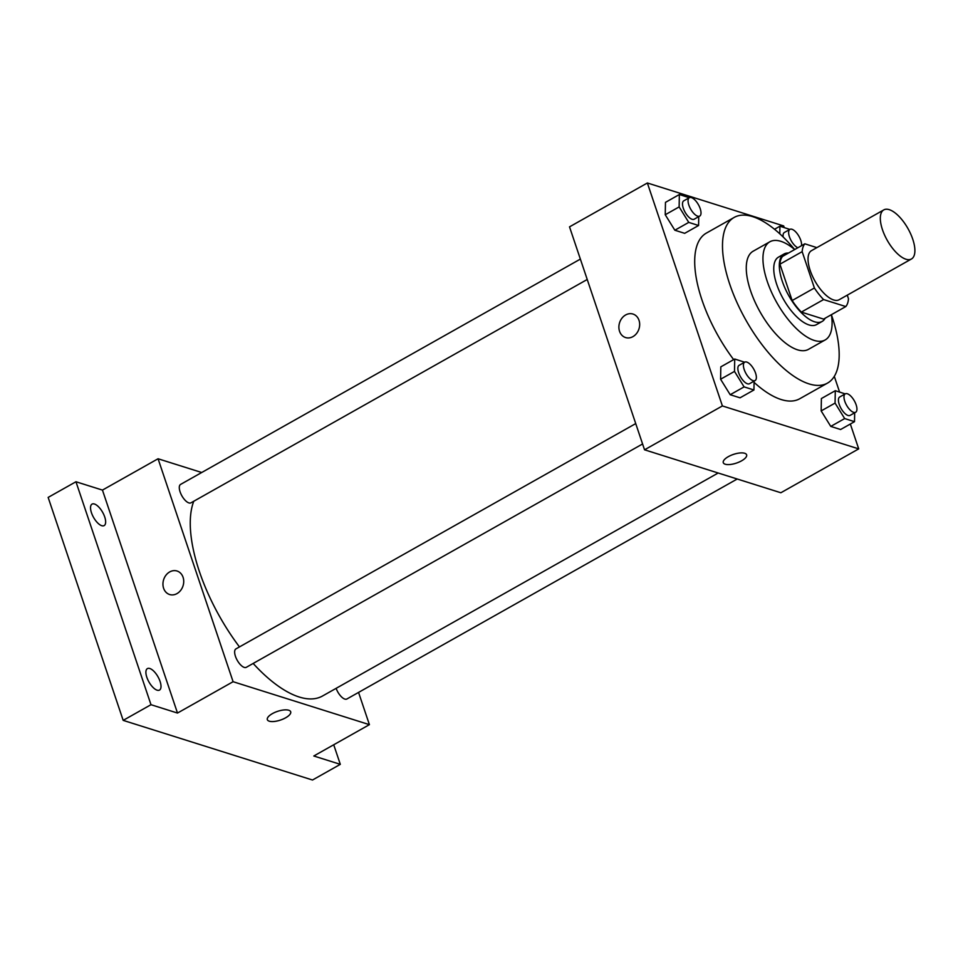 <?xml version="1.0" encoding="UTF-8"?>
<svg xmlns="http://www.w3.org/2000/svg" width="963" height="963" viewBox="0 0 963 963"><rect width="100%" height="100%" fill="white"/><g stroke="black" fill="none" stroke-linecap="round" stroke-linejoin="round"><path stroke-width="1.44" d="M912.755 239.221A28.168 11.905 -119.4 0 1 911.431 258.999A28.168 11.905 -119.4 0 1 887.236 240.305A28.168 11.905 -119.4 0 1 883.769 209.91A28.168 11.905 -119.4 0 1 912.755 239.221M911.431 258.999L839.146 299.734A28.168 11.905 -119.4 0 1 814.951 281.04A28.168 11.905 -119.4 0 1 811.484 250.657L883.769 209.91M816.877 247.623L804.827 243.82A37.834 15.986 -119.4 0 0 802.167 251.656L814.397 287.997A37.834 15.986 -119.4 0 0 823.594 299.565L845.803 306.559A37.834 15.986 -119.4 0 0 848.475 298.735L847.271 295.16M823.594 299.565L801.348 312.096L823.57 319.102L845.803 306.559M801.348 312.096A37.834 15.986 -119.4 0 1 792.152 300.528L814.397 287.997M804.827 243.82L782.594 256.363A37.834 15.986 -119.4 0 0 779.922 264.187L792.152 300.528M788.456 253.052A38.737 16.371 60.6 0 0 784.063 253.979A38.737 16.371 60.6 0 0 785.134 288.479A38.737 16.371 60.6 0 0 814.542 321.786A38.737 16.371 60.6 0 0 822.101 321.473A38.737 16.371 60.6 0 0 825.159 318.199M822.101 321.473L816.54 324.603A38.737 16.371 -119.4 0 1 808.98 324.928A38.737 16.371 -119.4 0 1 779.573 291.62A38.737 16.371 -119.4 0 1 778.501 257.121L784.063 253.979M779.922 264.187L802.167 251.656M794.68 249.549A56.336 23.81 60.6 0 0 769.858 241.785A56.336 23.81 60.6 0 0 771.411 291.958A56.336 23.81 60.6 0 0 814.192 340.408A56.336 23.81 60.6 0 0 825.183 339.939A56.336 23.81 60.6 0 0 831.394 314.684M769.858 241.785L753.174 251.187A56.336 23.81 60.6 0 0 754.739 301.359A56.336 23.81 60.6 0 0 797.508 349.81A56.336 23.81 60.6 0 0 808.499 349.34L825.183 339.939M794.619 249.489A95.072 40.181 60.6 0 0 734.155 217.433A95.072 40.181 60.6 0 0 736.791 302.117A95.072 40.181 60.6 0 0 808.98 383.876A95.072 40.181 60.6 0 0 827.518 383.093A95.072 40.181 60.6 0 0 831.406 314.769M827.518 383.093L799.723 398.754A95.072 40.181 -119.4 0 1 781.174 399.537A95.072 40.181 -119.4 0 1 754.077 382.371M733.662 359.62A95.072 40.181 -119.4 0 1 706.361 233.106L734.155 217.433M744.616 362.208L734.721 359.018L720.818 366.855L720.589 379.229L730.195 394.722L740.041 397.815L753.945 389.979L754.101 381.119M689.267 197.728L679.36 194.526L665.469 202.362L665.24 214.749L674.846 230.229L684.681 233.335L698.584 225.498L698.741 216.627M784.231 227.569L783.677 225.932L647.365 182.982L722.394 405.941L858.707 448.878L850.341 424.021M839.58 392.049L834.307 376.364M845.189 393.891L835.294 390.701L821.391 398.538L821.162 410.924L830.768 426.404L840.603 429.51L854.506 421.674L854.675 412.802M647.365 182.982L569.518 226.859L644.548 449.805L780.861 492.755L858.707 448.878M644.548 449.805L722.394 405.941M746.626 454.813A12.326 4.598 -18.6 0 1 741.57 460.832A12.326 4.598 -18.6 0 1 723.273 462.673A12.326 4.598 -18.6 0 1 733.481 454.392A12.326 4.598 -18.6 0 1 746.626 454.813A12.326 4.598 -18.6 0 1 741.57 460.832A12.326 4.598 -18.6 0 1 723.273 462.673M639.011 320.318A12.326 10.184 107.5 0 1 636.603 333.427A12.326 10.184 107.5 0 1 625.577 337.556A12.326 10.184 107.5 0 1 619.57 322.737A12.326 10.184 107.5 0 1 632.98 314.046A12.326 10.184 107.5 0 1 639.011 320.318M625.577 337.556A12.326 10.184 107.5 0 1 619.57 322.737A12.326 10.184 107.5 0 1 632.98 314.046M718.181 473.002L322.521 696.008A119.725 50.606 -119.4 0 1 253.161 663.447M239.474 646.919A119.725 50.606 -119.4 0 1 193.78 501.229M642.586 443.967L246.311 667.311A10.569 4.466 -119.4 0 1 237.235 660.305A10.569 4.466 -119.4 0 1 235.935 648.906L635.724 423.588M737.213 479.008L346.885 698.994A10.569 4.466 -119.4 0 1 336.135 688.34M587.225 279.487L190.951 502.83A10.569 4.466 -119.4 0 1 181.875 495.813A10.569 4.466 -119.4 0 1 180.587 484.413L580.364 259.095M201.712 472.508L158.064 458.761L233.094 681.708L369.407 724.658L358.561 692.421M158.064 458.761L102.451 490.095L75.957 481.753L48.15 497.414L123.18 720.372L150.986 704.699L177.493 713.053L233.094 681.708M123.18 720.372L312.506 780.018L340.312 764.345L333.716 744.772M369.407 724.658L313.806 755.991L340.312 764.345M290.682 711.789A12.326 4.598 -18.6 0 1 285.626 717.796A12.326 4.598 -18.6 0 1 267.329 719.65A12.326 4.598 -18.6 0 1 277.537 711.368A12.326 4.598 -18.6 0 1 290.694 711.789A12.326 4.598 -18.6 0 1 285.638 717.808A12.326 4.598 -18.6 0 1 267.329 719.65M102.451 490.095L177.493 713.053M183.066 577.282A12.326 10.184 107.5 0 1 180.659 590.391A12.326 10.184 107.5 0 1 169.632 594.52A12.326 10.184 107.5 0 1 163.626 579.714A12.326 10.184 107.5 0 1 177.036 571.011A12.326 10.184 107.5 0 1 183.066 577.282M169.632 594.532A12.326 10.184 107.5 0 1 163.626 579.714A12.326 10.184 107.5 0 1 177.036 571.011M149.807 668.503A12.326 5.212 -119.4 0 1 159.16 679.108A12.326 5.212 -119.4 0 1 159.497 690.086A12.326 5.212 -119.4 0 1 148.916 681.9A12.326 5.212 -119.4 0 1 147.399 668.611A12.326 5.212 -119.4 0 1 149.807 668.503M94.446 504.022A12.326 5.212 -119.4 0 1 103.799 514.615A12.326 5.212 -119.4 0 1 104.148 525.593A12.326 5.212 -119.4 0 1 93.555 517.408A12.326 5.212 -119.4 0 1 92.039 504.118A12.326 5.212 -119.4 0 1 94.446 504.022M75.957 481.753L150.986 704.699M789.829 229.411L779.934 226.209L779.789 233.828M783.16 237.006A10.569 4.466 -119.4 0 1 784.351 232.492L789.913 229.363A10.569 4.466 -119.4 0 1 800.783 240.353A10.569 4.466 -119.4 0 1 801.505 245.697M774.517 229.266L779.934 226.209M797.894 247.732A10.569 4.466 -119.4 0 1 790.093 238.499A10.569 4.466 -119.4 0 1 789.913 229.363M679.36 194.526L679.132 206.913L688.75 222.393L698.584 225.498M699.716 216.085L694.167 219.215A10.569 4.466 -119.4 0 1 685.09 212.209A10.569 4.466 -119.4 0 1 683.79 200.81L689.352 197.68A10.569 4.466 -119.4 0 1 700.209 208.67A10.569 4.466 -119.4 0 1 699.716 216.085A10.569 4.466 -119.4 0 1 690.64 209.067A10.569 4.466 -119.4 0 1 689.352 197.68M665.469 202.362L665.24 214.749L679.132 206.913M665.24 214.749L674.846 230.229L688.75 222.393M674.846 230.229L684.681 233.335M835.294 390.701L835.065 403.088L844.671 418.568L854.506 421.674M855.65 412.26L850.088 415.39A10.569 4.466 -119.4 0 1 841.012 408.372A10.569 4.466 -119.4 0 1 839.712 396.985L845.273 393.843A10.569 4.466 -119.4 0 1 856.143 404.845A10.569 4.466 -119.4 0 1 855.65 412.26A10.569 4.466 -119.4 0 1 846.573 405.242A10.569 4.466 -119.4 0 1 845.273 393.843M821.391 398.538L821.162 410.924L835.065 403.088M821.162 410.924L830.768 426.404L844.671 418.568M830.768 426.404L840.603 429.51M734.721 359.018L734.492 371.405L744.098 386.885L753.945 389.979M755.076 380.566L749.515 383.707A10.569 4.466 -119.4 0 1 740.439 376.689A10.569 4.466 -119.4 0 1 739.139 365.302L744.7 362.16A10.569 4.466 -119.4 0 1 755.57 373.15A10.569 4.466 -119.4 0 1 755.076 380.566A10.569 4.466 -119.4 0 1 746 373.56A10.569 4.466 -119.4 0 1 744.7 362.16M720.818 366.855L720.589 379.229L734.492 371.405M720.589 379.229L730.195 394.722L744.098 386.885M730.195 394.722L740.041 397.815"/></g></svg>

